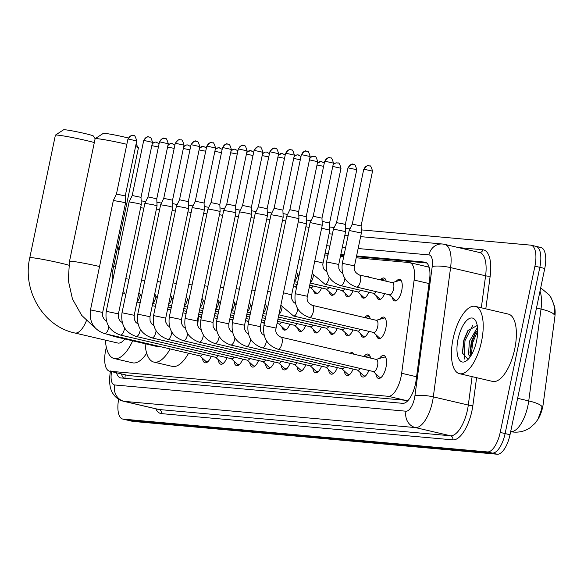 <?xml version="1.0" encoding="UTF-8"?>
<svg xmlns="http://www.w3.org/2000/svg" width="584" height="584" viewBox="0 0 584 584"><rect width="100%" height="100%" fill="white"/><g stroke="black" fill="none" stroke-linecap="round" stroke-linejoin="round"><path stroke-width="0.88" d="M396.098 281.481A11.059 4.533 103.2 0 1 399.697 279.407A11.059 4.533 103.2 0 1 401.726 290.591A11.059 4.533 103.2 0 1 394.66 300.95A11.059 4.533 103.2 0 1 392.353 297.504M380.469 279.882A11.059 4.533 103.2 0 1 383.929 277.991A11.059 4.533 103.2 0 1 386.192 281.225M366.847 276.699A11.059 4.533 103.2 0 1 368.161 276.568A11.059 4.533 103.2 0 1 369.285 277.269M380.199 319.156A11.059 4.533 103.2 0 1 383.79 317.083A11.059 4.533 103.2 0 1 385.827 328.266A11.059 4.533 103.2 0 1 378.76 338.625A11.059 4.533 103.2 0 1 376.454 335.179M364.569 317.565A11.059 4.533 103.2 0 1 368.029 315.667A11.059 4.533 103.2 0 1 370.285 318.901M350.947 314.382A11.059 4.533 103.2 0 1 352.262 314.243A11.059 4.533 103.2 0 1 353.386 314.951M379.469 358.423A11.768 4.825 103.2 0 1 383.812 355.495A11.768 4.825 103.2 0 1 385.98 367.387A11.768 4.825 103.2 0 1 378.461 378.41A11.768 4.825 103.2 0 1 375.862 373.862M364.014 356.561A11.768 4.825 103.2 0 1 368.051 354.072A11.768 4.825 103.2 0 1 370.57 358.094M350.013 353.291A11.768 4.825 103.2 0 1 352.283 352.656A11.768 4.825 103.2 0 1 354.043 354.233M106.361 347.349A20.739 8.505 -76.8 0 0 105.675 350.196A20.739 8.505 -76.8 0 0 109.493 371.161A20.739 8.505 -76.8 0 0 109.982 371.241L388.28 396.31A20.739 8.505 -76.8 0 0 401.661 373.271L414.129 280.064A20.739 8.505 -76.8 0 0 409.705 262.632A20.739 8.505 -76.8 0 0 409.216 262.552L356.203 257.778M537.681 419.743A18.666 7.65 -76.8 0 0 543.244 403.756L554.8 317.353A18.666 7.65 -76.8 0 0 553.829 304.629M429.072 267.049A20.739 18.885 95.1 0 0 429.014 267.268L427.678 266.866M109.493 371.161L128.444 375.556L408.026 400.514M343.728 256.653L340.435 256.354M327.96 255.23L324.675 254.938M321.55 287.956A11.059 4.533 103.2 0 1 315.834 293.854A11.059 4.533 103.2 0 1 313.528 290.401M337.318 289.372A11.059 4.533 103.2 0 1 331.595 295.27A11.059 4.533 103.2 0 1 329.296 291.825M353.079 290.796A11.059 4.533 103.2 0 1 347.363 296.694A11.059 4.533 103.2 0 1 345.056 293.241M368.847 292.212A11.059 4.533 103.2 0 1 363.131 298.11A11.059 4.533 103.2 0 1 360.824 294.664M384.608 293.635A11.059 4.533 103.2 0 1 378.892 299.534A11.059 4.533 103.2 0 1 376.585 296.081M289.883 324.208A11.059 4.533 103.2 0 1 284.167 330.106A11.059 4.533 103.2 0 1 281.86 326.66M305.651 325.631A11.059 4.533 103.2 0 1 299.935 331.529A11.059 4.533 103.2 0 1 297.628 328.077M321.412 327.047A11.059 4.533 103.2 0 1 315.696 332.946A11.059 4.533 103.2 0 1 313.389 329.5M337.18 328.471A11.059 4.533 103.2 0 1 331.464 334.369A11.059 4.533 103.2 0 1 329.157 330.916M352.94 329.887A11.059 4.533 103.2 0 1 347.224 335.785A11.059 4.533 103.2 0 1 344.918 332.34M368.708 331.31A11.059 4.533 103.2 0 1 362.993 337.209A11.059 4.533 103.2 0 1 360.686 333.756M211.226 356.276A11.768 4.825 103.2 0 1 205.042 362.788A11.768 4.825 103.2 0 1 202.444 358.24M226.986 357.693A11.768 4.825 103.2 0 1 220.81 364.212A11.768 4.825 103.2 0 1 218.212 359.664M242.754 359.116A11.768 4.825 103.2 0 1 236.571 365.628A11.768 4.825 103.2 0 1 233.98 361.08M258.515 360.54A11.768 4.825 103.2 0 1 252.339 367.051A11.768 4.825 103.2 0 1 249.74 362.503M274.283 361.956A11.768 4.825 103.2 0 1 268.107 368.475A11.768 4.825 103.2 0 1 265.508 363.92M290.051 363.379A11.768 4.825 103.2 0 1 283.868 369.891A11.768 4.825 103.2 0 1 281.269 365.343M305.812 364.796A11.768 4.825 103.2 0 1 299.636 371.314A11.768 4.825 103.2 0 1 297.037 366.759M321.58 366.219A11.768 4.825 103.2 0 1 315.397 372.731A11.768 4.825 103.2 0 1 312.805 368.183M337.34 367.635A11.768 4.825 103.2 0 1 331.164 374.154A11.768 4.825 103.2 0 1 328.566 369.599M353.108 369.059A11.768 4.825 103.2 0 1 346.933 375.57A11.768 4.825 103.2 0 1 344.334 371.022M368.876 370.475A11.768 4.825 103.2 0 1 362.693 376.994A11.768 4.825 103.2 0 1 360.094 372.439M510.671 431.613L510.905 431.634A24.199 22.031 -84.9 0 0 513.672 432.08C519.665 432.532 525.118 431.101 530.016 427.802L534.995 423.378L537.922 419.349L541.536 409.501L541.974 406.734A24.199 5.081 -172.4 0 0 528.739 400.916L541.025 309.067A27.652 11.337 -76.8 0 0 540.003 291.219M361.248 229.877L530.622 245.134A20.739 8.505 103.2 0 1 531.111 245.214A20.739 8.505 103.2 0 1 534.922 266.18L500.196 432.43L505.109 433.576A20.739 8.505 103.2 0 1 492.334 453.082L128.086 420.276A20.739 8.505 103.2 0 1 127.604 420.195A20.739 8.505 103.2 0 0 128.086 420.276L492.334 453.082A20.739 8.505 103.2 0 0 505.109 433.576L539.835 267.326L505.109 433.576L510.022 434.73A20.739 8.505 103.2 0 1 497.247 454.235L132.999 421.422A20.739 8.505 103.2 0 1 132.51 421.341L122.691 419.049A20.739 8.505 103.2 0 1 118.64 399.274M535.535 246.287A20.739 8.505 103.2 0 1 536.024 246.36A20.739 8.505 103.2 0 1 539.835 267.326A20.739 8.505 103.2 0 0 536.024 246.36L540.93 247.506A20.739 8.505 103.2 0 1 544.748 268.472L510.022 434.73M536.492 308.009L541.025 309.067A24.199 5.081 -172.4 0 1 554.252 314.864L554.42 307.914L553.705 304.125L551.179 297.898L549.223 294.935L540.704 287.854M116.53 372.804A20.739 8.505 -76.8 0 0 120.516 377.884A20.739 8.505 -76.8 0 0 121.005 377.957L402.719 403.34A20.739 8.505 -76.8 0 0 416.1 380.301L429.569 279.612A20.739 8.505 -76.8 0 0 425.145 262.172A20.739 8.505 -76.8 0 0 424.663 262.099L356.583 255.967M123.844 378.213A20.739 8.505 103.2 0 1 121.443 373.95M500.196 432.43A20.739 8.505 103.2 0 1 487.421 451.936L123.173 419.122A20.739 8.505 103.2 0 1 122.691 419.049M329.719 227.037L334.216 227.446M345.48 228.461L349.977 228.862M344.1 254.843L340.815 254.544M328.339 253.419L325.054 253.127M324.908 253.814L328.193 254.113M340.669 255.237L343.961 255.536M356.437 256.661L426.729 262.99M481.552 341.297A34.566 14.169 103.2 0 1 459.462 373.68A34.566 14.169 103.2 0 1 453.096 338.735A34.566 14.169 103.2 0 1 475.194 306.359A34.566 14.169 103.2 0 1 481.552 341.297M475.194 306.359L508.35 314.104A34.566 14.169 103.2 0 1 514.716 349.049A34.566 14.169 103.2 0 1 492.619 381.425L459.462 373.68M477.223 325.456L467.813 330.712L463.776 340.26L462.375 352.977L468.091 359.401M458.046 339.18A22.535 9.242 103.2 0 1 466.674 320.521A22.535 9.242 103.2 0 1 475.953 321.353A22.535 9.242 103.2 0 1 476.602 340.852A22.535 9.242 103.2 0 1 466.791 360.569A22.535 9.242 103.2 0 1 458.046 339.18M477.675 330.091L474.931 333.625L471.317 341.874L469.967 352.678L470.828 355.89M477.566 328.113L476.646 328.785L469.368 341.421L468.521 354.634L470.259 356.744M475.726 332.435L471.799 342.268L470.171 354.021M468.28 329.989L464.003 340.443L462.426 353.466M477.683 330.997L472.777 342.494L471.186 355.306M472.66 325.485L464.974 340.676L464.265 357.999L464.835 359.167M94.316 142.562A22.126 1.161 -168.2 0 0 57.4 135.094A22.126 1.161 -168.2 0 0 55.436 135.101L63.598 129.779A15.213 0.796 11.8 0 1 64.948 129.765A15.213 0.796 11.8 0 1 81.359 132.729A15.213 0.796 11.8 0 1 93.338 135.992L95.126 138.715M86.395 320.711A22.126 9.067 -76.8 0 1 75.292 333.062A22.126 9.067 -76.8 0 1 74.774 332.982L117.756 343.027A22.126 9.067 -76.8 0 0 124.874 338.983M132.685 340.808A38.026 15.586 103.2 0 1 114.143 358.51A38.026 15.586 103.2 0 1 105.412 340.136M146.686 353.225A38.026 15.586 103.2 0 1 132.561 362.817L114.143 358.51M55.436 135.101A22.126 1.161 -168.2 0 0 55.392 135.16L29.777 257.756A22.126 1.161 11.8 0 1 31.784 257.683A22.126 1.161 11.8 0 1 68.817 265.187M126.845 144.306A22.126 1.161 -168.2 0 0 97.127 138.671A22.126 1.161 -168.2 0 0 95.163 138.685L103.324 133.356A15.213 0.796 11.8 0 1 104.675 133.349A15.213 0.796 11.8 0 1 128.305 138.014M111.595 269.72A22.126 1.161 11.8 0 1 112.822 270.377L138.43 147.788A22.126 1.161 -168.2 0 0 138.408 147.715A22.126 1.161 -168.2 0 0 135.554 146.584M116.691 336.45A22.126 9.067 -76.8 0 1 115.019 336.639A22.126 9.067 -76.8 0 1 114.5 336.559L157.483 346.604A22.126 9.067 -76.8 0 0 159.673 346.494M170.134 348.94A38.026 15.586 103.2 0 1 153.862 362.087A38.026 15.586 103.2 0 1 145.139 343.721M188.559 353.247A38.026 15.586 103.2 0 1 172.287 366.394L153.862 362.087M198.37 316.411A38.026 15.586 103.2 0 1 197.523 325.587M95.163 138.685A22.126 1.161 -168.2 0 0 95.119 138.737L69.503 261.333A22.126 1.161 11.8 0 1 71.511 261.26A22.126 1.161 11.8 0 1 99.55 266.508M199.881 355.89L205.721 361.24A10.373 4.249 -76.8 0 0 206.59 361.715A10.373 4.249 -76.8 0 0 208.116 361.452M106.522 321.2L104.346 319.572L102.777 316.572L102.667 312.455L90.484 309.907C89.023 321.879 93.739 329.785 104.616 333.625L200.166 355.955A6.22 2.548 -76.8 0 0 202.56 354.254M90.484 309.907L113.34 200.494L121.998 201.998L125.523 203.035L102.667 312.455M133.254 135.605A4.497 4.095 95.1 0 0 132.743 135.517A4.497 4.095 95.1 0 0 128.349 139.065L127.94 139.08L116.45 194.085L125.246 195.925L125.523 203.035M215.649 357.313L221.482 362.664A10.373 4.249 -76.8 0 0 222.358 363.138A10.373 4.249 -76.8 0 0 223.884 362.876M122.29 322.623L120.114 320.988L118.545 317.988L118.428 313.871L106.252 311.33C104.791 323.302 109.5 331.208 120.384 335.048L215.927 357.379A6.22 2.548 -76.8 0 0 218.328 355.671M106.252 311.33L129.108 201.911L137.758 203.414L141.292 204.458L118.428 313.871M149.022 137.021A4.497 4.095 95.1 0 0 148.504 136.941A4.497 4.095 95.1 0 0 144.109 140.481L143.701 140.496L132.21 195.509L141.007 197.341L141.292 204.451M231.41 358.729L237.25 364.08A10.373 4.249 -76.8 0 0 238.119 364.555A10.373 4.249 -76.8 0 0 239.652 364.292M138.05 324.04L135.875 322.412L134.313 319.411L134.196 315.294L122.012 312.747C120.559 324.719 125.268 332.624 136.145 336.464L231.695 358.795A6.22 2.548 -76.8 0 0 234.096 357.094M122.012 312.747L144.876 203.327L153.526 204.838L157.052 205.875L134.196 315.294M164.783 138.445A4.497 4.095 95.1 0 0 164.272 138.357A4.497 4.095 95.1 0 0 159.877 141.905L159.468 141.919L147.978 196.925L156.775 198.764L157.052 205.875M247.178 360.153L253.018 365.504A10.373 4.249 -76.8 0 0 253.887 365.978A10.373 4.249 -76.8 0 0 255.412 365.715M153.818 325.463L151.643 323.835L150.073 320.828L149.964 316.711L137.78 314.17C136.32 326.142 141.036 334.048 151.913 337.888L247.463 360.219A6.22 2.548 -76.8 0 0 249.857 358.51M137.78 314.17L160.637 204.75L169.287 206.254L172.82 207.298L149.964 316.711M175.638 143.321L175.237 143.335L163.739 198.348L172.543 200.188L184.033 145.175C182.807 140.941 181.843 139.226 181.149 140.021L180.033 139.78A4.497 4.095 95.1 0 0 175.638 143.321L184.033 145.175M262.946 361.569L268.779 366.92A10.373 4.249 -76.8 0 0 269.647 367.394A10.373 4.249 -76.8 0 0 271.18 367.132M169.579 326.879L167.404 325.252L165.841 322.251L165.725 318.134L153.548 315.586C152.088 327.558 156.797 335.464 167.674 339.304L263.223 361.635A6.22 2.548 -76.8 0 0 265.625 359.934M153.548 315.586L176.405 206.167L185.055 207.678L188.588 208.714L165.725 318.134M196.319 141.284A4.497 4.095 95.1 0 0 195.801 141.197A4.497 4.095 95.1 0 0 191.406 144.744L190.997 144.759L179.507 199.764L188.303 201.604L188.588 208.714M278.707 362.993L284.547 368.343A10.373 4.249 -76.8 0 0 285.415 368.818A10.373 4.249 -76.8 0 0 286.941 368.555M185.347 328.303L183.172 326.675L181.602 323.667L181.493 319.55L169.309 317.01C167.849 328.982 172.565 336.888 183.442 340.727L278.991 363.058A6.22 2.548 -76.8 0 0 281.386 361.35M169.309 317.01L192.165 207.59L200.823 209.094L204.349 210.138L181.493 319.55M212.08 142.7A4.497 4.095 95.1 0 0 211.569 142.62A4.497 4.095 95.1 0 0 207.174 146.161L206.765 146.175L195.275 201.188L204.072 203.02L204.349 210.138M294.475 364.409L300.307 369.76A10.373 4.249 -76.8 0 0 301.183 370.241A10.373 4.249 -76.8 0 0 302.709 369.979M201.115 329.719L198.94 328.091L197.37 325.091L197.253 320.974L185.077 318.426C183.617 330.405 188.325 338.311 199.21 342.144L294.752 364.474A6.22 2.548 -76.8 0 0 297.154 362.773M185.077 318.426L207.933 209.006L216.584 210.517L220.117 211.561L197.253 320.974M227.848 144.124A4.497 4.095 95.1 0 0 227.329 144.044A4.497 4.095 95.1 0 0 222.935 147.584L222.526 147.599L211.036 202.604L219.832 204.444L220.117 211.554M310.235 365.832L316.075 371.183A10.373 4.249 -76.8 0 0 316.944 371.658A10.373 4.249 -76.8 0 0 318.477 371.395M216.876 331.143L214.7 329.515L213.138 326.507L213.021 322.397L200.838 319.849C199.385 331.822 204.093 339.727 214.97 343.567L310.52 365.898A6.22 2.548 -76.8 0 0 312.922 364.19M200.838 319.849L223.701 210.43L232.352 211.934L235.878 212.977L213.021 322.397M243.608 145.54A4.497 4.095 95.1 0 0 243.097 145.46A4.497 4.095 95.1 0 0 238.703 149L238.294 149.015L226.804 204.028L235.6 205.867L235.878 212.977M326.003 367.248L331.843 372.599A10.373 4.249 -76.8 0 0 332.712 373.081A10.373 4.249 -76.8 0 0 334.238 372.818M232.644 332.559L230.468 330.931L228.899 327.931L228.789 323.813L216.606 321.266C215.146 333.245 219.861 341.151 230.738 344.991L326.288 367.314A6.22 2.548 -76.8 0 0 328.683 365.613M216.606 321.266L239.462 211.853L248.112 213.357L251.646 214.401L228.789 323.813M259.376 146.964A4.497 4.095 95.1 0 0 258.865 146.883A4.497 4.095 95.1 0 0 254.471 150.424L254.062 150.438L242.564 205.451L251.368 207.283L251.646 214.394M341.771 368.672L347.604 374.023A10.373 4.249 -76.8 0 0 348.473 374.497A10.373 4.249 -76.8 0 0 350.006 374.234M248.404 333.982L246.229 332.354L244.667 329.347L244.55 325.237L232.374 322.689C230.914 334.661 235.622 342.567 246.506 346.407L342.049 368.738A6.22 2.548 -76.8 0 0 344.451 367.037M232.374 322.689L255.23 213.269L263.88 214.781L267.414 215.817L244.55 325.237M275.144 148.387A4.497 4.095 95.1 0 0 274.626 148.299A4.497 4.095 95.1 0 0 270.231 151.847L269.823 151.855L258.332 206.867L267.129 208.707L267.414 215.817M357.532 370.088L363.372 375.446A10.373 4.249 -76.8 0 0 364.241 375.921A10.373 4.249 -76.8 0 0 365.774 375.658M264.172 335.398L261.997 333.771L260.428 330.77L260.318 326.653L248.134 324.113C246.674 336.085 251.39 343.991 262.267 347.83L357.817 370.154A6.22 2.548 -76.8 0 0 360.211 368.453M248.134 324.113L270.991 214.693L279.648 216.197L283.174 217.241L260.318 326.653M290.905 149.803A4.497 4.095 95.1 0 0 290.394 149.723A4.497 4.095 95.1 0 0 285.999 153.263L285.591 153.278L274.1 208.284L282.897 210.123L283.174 217.233M370.212 356.634A10.373 4.249 -76.8 0 0 368.964 355.722A10.373 4.249 -76.8 0 0 367.971 355.766L364.686 356.714M373.3 371.512L379.133 376.863A10.373 4.249 -76.8 0 0 380.009 377.337A10.373 4.249 -76.8 0 0 381.534 377.074M373.577 371.577A6.22 2.548 -76.8 0 0 377.556 365.752A6.22 2.548 -76.8 0 0 376.41 359.459L280.868 337.129A6.22 2.548 -76.8 0 1 282.014 343.421A6.22 2.548 -76.8 0 1 278.342 349.276A6.22 2.548 -76.8 0 1 278.035 349.247L373.577 371.577M276.086 328.077L263.902 325.529L286.759 216.109L287.321 216.095L298.942 218.657L276.086 328.077C275.006 331.938 276.597 334.953 280.868 337.129M306.673 151.227A4.497 4.095 95.1 0 0 306.155 151.139A4.497 4.095 95.1 0 0 301.76 154.687L301.359 154.694L289.861 209.707L298.658 211.547L298.942 218.657M385.98 358.058A10.373 4.249 -76.8 0 0 384.725 357.145A10.373 4.249 -76.8 0 0 383.732 357.182L376.132 359.394M198.217 316.375L200.305 316.856A6.22 2.548 -76.8 0 0 201.538 316.491M140.635 207.59L143.846 208.247M141.145 200.786L145.672 201.677M213.985 317.791L216.065 318.28A6.22 2.548 -76.8 0 0 217.306 317.915M156.403 209.014L159.614 209.663M156.913 202.203L161.44 203.101M229.746 319.214L231.833 319.696A6.22 2.548 -76.8 0 0 233.074 319.339M172.163 210.43L175.375 211.087M172.674 203.626L177.207 204.517M245.514 320.631L247.594 321.12A6.22 2.548 -76.8 0 0 248.835 320.755M187.931 211.853L191.143 212.51M188.442 205.042L192.968 205.94M261.282 322.054L263.362 322.543A6.22 2.548 -76.8 0 0 264.603 322.178M203.692 213.277L206.904 213.927M204.203 206.466L208.736 207.357M278.845 323.894L284.685 329.245A10.373 4.249 -76.8 0 0 285.554 329.719A10.373 4.249 -76.8 0 0 285.904 329.77M277.042 323.47L279.13 323.959A6.22 2.548 -76.8 0 0 281.524 322.258M219.46 214.693L222.672 215.35M219.971 207.882L224.497 208.78M294.606 325.317L300.446 330.668A10.373 4.249 -76.8 0 0 301.315 331.143A10.373 4.249 -76.8 0 0 301.673 331.186M277.495 321.317L294.891 325.383A6.22 2.548 -76.8 0 0 297.293 323.675M235.228 216.117L238.44 216.766M235.739 209.306L240.265 210.196M310.374 326.733L316.214 332.084A10.373 4.249 -76.8 0 0 317.083 332.559A10.373 4.249 -76.8 0 0 317.44 332.61M277.947 319.156L310.659 326.799A6.22 2.548 -76.8 0 0 313.053 325.098M250.989 217.533L254.201 218.19M251.5 210.722L256.033 211.62M326.142 328.157L331.975 333.508A10.373 4.249 -76.8 0 0 332.851 333.982A10.373 4.249 -76.8 0 0 333.201 334.026M278.4 316.995L326.419 328.223A6.22 2.548 -76.8 0 0 328.821 326.514M266.757 218.956L269.969 219.606M267.268 212.145L271.794 213.036M341.903 329.573L347.743 334.924A10.373 4.249 -76.8 0 0 348.611 335.398A10.373 4.249 -76.8 0 0 348.969 335.45M278.845 314.834L342.188 329.639A6.22 2.548 -76.8 0 0 344.589 327.938M282.517 220.372L285.729 221.029M283.028 213.569L287.562 214.459M357.671 330.997L363.511 336.347A10.373 4.249 -76.8 0 0 364.379 336.822A10.373 4.249 -76.8 0 0 364.73 336.866M280.846 305.279L293.599 316.024L357.956 331.062A6.22 2.548 -76.8 0 0 360.35 329.354M298.285 221.796L306.49 223.818L291.65 294.847L291.759 298.964L293.329 301.964L295.504 303.592M298.796 214.985L306.206 216.708L306.49 223.818M369.438 316.74A10.373 4.249 -76.8 0 0 369.095 316.623A10.373 4.249 -76.8 0 0 368.11 316.667L364.817 317.623M373.439 332.413L379.271 337.764A10.373 4.249 -76.8 0 0 380.14 338.245A10.373 4.249 -76.8 0 0 380.498 338.289M373.716 332.478A6.22 2.548 -76.8 0 0 377.695 326.653A6.22 2.548 -76.8 0 0 376.549 320.361L312.199 305.322A6.22 2.548 -76.8 0 1 313.338 311.615A6.22 2.548 -76.8 0 1 309.673 317.47A6.22 2.548 -76.8 0 1 309.367 317.44L373.716 332.478M307.41 296.271L295.234 293.723L310.067 222.694L310.637 222.672L322.251 225.242L307.41 296.271C306.337 300.132 307.929 303.147 312.199 305.322M329.982 157.804A4.497 4.095 95.1 0 0 329.471 157.724A4.497 4.095 95.1 0 0 325.076 161.264L324.668 161.279L313.177 216.284L321.974 218.124L322.251 225.234M385.199 318.163A10.373 4.249 -76.8 0 0 384.863 318.046A10.373 4.249 -76.8 0 0 383.87 318.083L376.264 320.295M293.511 285.926L295.029 286.284A6.22 2.548 -76.8 0 0 297.022 285.16M310.513 287.635L316.346 292.993A10.373 4.249 -76.8 0 0 317.221 293.467A10.373 4.249 -76.8 0 0 317.572 293.511M309.279 287.35L310.798 287.7A6.22 2.548 -76.8 0 0 313.192 285.999M326.273 289.058L332.113 294.409A10.373 4.249 -76.8 0 0 332.982 294.883A10.373 4.249 -76.8 0 0 333.34 294.927M309.724 285.189L326.558 289.124A6.22 2.548 -76.8 0 0 328.96 287.423M342.041 290.474L347.882 295.832A10.373 4.249 -76.8 0 0 348.75 296.307A10.373 4.249 -76.8 0 0 349.108 296.351M310.177 283.028L342.326 290.547A6.22 2.548 -76.8 0 0 344.721 288.839M305.877 226.753L309.089 227.402M306.337 219.934L310.965 220.847M357.809 291.898L363.642 297.249A10.373 4.249 -76.8 0 0 364.511 297.723A10.373 4.249 -76.8 0 0 364.869 297.774M312.177 273.473L324.93 284.211L358.087 291.964A6.22 2.548 -76.8 0 0 360.489 290.263M321.638 228.169L329.843 230.191L322.806 264.34L323.091 267.158L324.098 269.421L326.836 271.786M322.098 221.358L329.558 223.081L329.843 230.191M373.57 293.321L379.41 298.672A10.373 4.249 -76.8 0 0 380.279 299.147A10.373 4.249 -76.8 0 0 380.637 299.19M326.565 261.917L333.428 229.067L345.604 231.614L338.742 264.464L326.565 261.917C325.106 273.889 329.814 281.795 340.698 285.634L373.855 293.387A6.22 2.548 -76.8 0 0 376.257 291.679M345.604 231.614L345.327 224.504L342.779 223.752L336.53 222.665L333.428 229.067M385.338 279.064A10.373 4.249 -76.8 0 0 385.002 278.948A10.373 4.249 -76.8 0 0 384.009 278.991L380.724 279.948M389.338 294.738L395.178 300.088A10.373 4.249 -76.8 0 0 396.047 300.563A10.373 4.249 -76.8 0 0 396.397 300.614M389.623 294.803A6.22 2.548 -76.8 0 0 393.594 288.978A6.22 2.548 -76.8 0 0 392.455 282.685L359.291 274.94A6.22 2.548 -76.8 0 1 360.438 281.225A6.22 2.548 -76.8 0 1 356.766 287.08A6.22 2.548 -76.8 0 1 356.459 287.058L389.623 294.803M354.51 265.881L342.326 263.34L349.188 230.49L361.372 233.031L354.51 265.881C353.429 269.742 355.028 272.764 359.291 274.94M369.059 165.805A4.497 4.095 95.1 0 0 368.548 165.725A4.497 4.095 95.1 0 0 364.153 169.265L363.744 169.28L352.291 224.088L361.094 225.92L361.372 233.031M401.106 280.488A10.373 4.249 -76.8 0 0 400.763 280.371A10.373 4.249 -76.8 0 0 399.777 280.408L392.171 282.619M125.29 374.855A20.739 18.885 95.1 0 0 124.991 378.315M128.444 375.556L109.982 371.241M429.043 283.554L414.129 280.064M416.575 376.76L401.661 373.271M406.741 400.624L388.28 396.31M510.679 431.576L510.905 431.634A27.652 11.337 -76.8 0 0 527.936 405.624A27.652 11.337 -76.8 0 0 528.739 400.916L517.628 398.317M497.247 454.235L487.421 451.936M132.999 421.422L123.173 419.122M544.748 268.472L534.922 266.18M111.595 371.65A13.826 5.665 -76.8 0 0 114.61 384.958L406.011 411.209A13.826 5.665 -76.8 0 0 414.523 398.2A13.826 5.665 -76.8 0 0 414.925 395.85L432.218 266.581A13.826 5.665 -76.8 0 0 428.948 254.909L358.138 248.528M432.218 266.581A13.826 2.898 -172.4 0 1 450.592 267.611L485.596 275.794A27.652 11.337 -76.8 0 0 479.698 252.543L444.701 244.368A27.652 11.337 103.2 0 1 450.592 267.611L433.306 396.879A27.652 11.337 103.2 0 1 432.496 401.588A27.652 11.337 103.2 0 1 415.465 427.59L124.063 401.347A27.652 11.337 103.2 0 1 123.421 401.237L158.425 409.421A27.652 11.337 -76.8 0 0 159.067 409.523L450.468 435.774A27.652 11.337 -76.8 0 0 467.499 409.764A27.652 11.337 -76.8 0 0 468.302 405.055L472.106 376.636M476.595 377.68L472.901 405.311A31.113 12.753 103.2 0 1 452.834 439.869L161.432 413.618A3.46 3.146 95.1 0 0 159.067 409.523L124.063 401.347A13.826 12.592 -84.9 0 1 114.61 384.958M472.901 405.311A3.46 0.723 7.6 0 1 468.302 405.055L433.306 396.879A13.826 2.898 -172.4 0 0 414.925 395.85M161.432 413.618A31.113 12.753 103.2 0 1 155.804 408.807M458.484 247.587L482.829 249.784A31.113 12.753 103.2 0 1 490.188 276.049L485.808 308.834M406.011 411.209A13.826 12.592 -84.9 0 0 415.465 427.59L450.468 435.774A3.46 3.146 95.1 0 1 452.834 439.869M481.318 307.79L485.596 275.794A3.46 0.723 7.6 0 0 490.188 276.049M345.655 247.404L342.37 247.112M329.894 245.988L326.602 245.689M479.559 252.514A3.46 3.146 95.1 0 0 482.829 249.784M428.948 254.909A13.826 12.592 -84.9 0 1 442.468 244.01L360.62 236.637M425.619 262.318L424.663 262.099M104.616 333.625A6.22 2.548 -76.8 0 0 104.923 333.654A6.22 2.548 -76.8 0 0 108.595 327.799A6.22 2.548 -76.8 0 0 108.799 326.529M128.349 139.065L136.736 140.912L125.246 195.925M120.384 335.048A6.22 2.548 -76.8 0 0 120.691 335.07A6.22 2.548 -76.8 0 0 124.355 329.215A6.22 2.548 -76.8 0 0 124.567 327.952M144.109 140.481L152.504 142.335L141.007 197.348M136.145 336.464A6.22 2.548 -76.8 0 0 136.459 336.493A6.22 2.548 -76.8 0 0 140.123 330.639A6.22 2.548 -76.8 0 0 140.335 329.369M159.877 141.905L168.265 143.752L156.775 198.764M180.551 139.861A4.497 4.095 95.1 0 0 180.033 139.78C179.536 138.802 177.938 139.985 175.237 143.335M151.913 337.888A6.22 2.548 -76.8 0 0 152.22 337.91A6.22 2.548 -76.8 0 0 155.892 332.055A6.22 2.548 -76.8 0 0 156.096 330.792M167.674 339.304A6.22 2.548 -76.8 0 0 167.988 339.333A6.22 2.548 -76.8 0 0 171.652 333.479A6.22 2.548 -76.8 0 0 171.864 332.208M191.406 144.744L199.794 146.591L188.303 201.604M183.442 340.727A6.22 2.548 -76.8 0 0 183.748 340.749A6.22 2.548 -76.8 0 0 187.42 334.902A6.22 2.548 -76.8 0 0 187.625 333.632M207.174 146.161L215.562 148.015L204.072 203.028M199.21 342.144A6.22 2.548 -76.8 0 0 199.516 342.173A6.22 2.548 -76.8 0 0 203.181 336.318A6.22 2.548 -76.8 0 0 203.393 335.048M222.935 147.584L231.33 149.438L219.832 204.444M214.97 343.567A6.22 2.548 -76.8 0 0 215.284 343.596A6.22 2.548 -76.8 0 0 218.949 337.742A6.22 2.548 -76.8 0 0 219.161 336.472M238.703 149L247.09 150.855L235.6 205.867M230.738 344.991A6.22 2.548 -76.8 0 0 231.045 345.013A6.22 2.548 -76.8 0 0 234.717 339.158A6.22 2.548 -76.8 0 0 234.921 337.895M254.471 150.424L262.858 152.278L251.368 207.283M246.506 346.407A6.22 2.548 -76.8 0 0 246.813 346.436A6.22 2.548 -76.8 0 0 250.478 340.582A6.22 2.548 -76.8 0 0 250.689 339.311M270.231 151.847L278.619 153.694L267.129 208.707M262.267 347.83A6.22 2.548 -76.8 0 0 262.574 347.852A6.22 2.548 -76.8 0 0 266.246 341.998A6.22 2.548 -76.8 0 0 266.45 340.735M285.999 153.263L294.387 155.118L282.897 210.123M301.76 154.687L310.155 156.534L298.658 211.547M156.57 142.182A4.497 4.095 95.1 0 0 156.052 142.102A4.497 4.095 95.1 0 0 152.052 144.503M137.072 301.541A6.22 2.548 -76.8 0 0 139.926 295.993A6.22 2.548 -76.8 0 0 140.131 294.723M125.794 278.619L129.006 279.276M151.811 145.657L158.417 146.964M172.331 143.606A4.497 4.095 95.1 0 0 171.82 143.518A4.497 4.095 95.1 0 0 167.812 145.92M152.833 302.957A6.22 2.548 -76.8 0 0 155.687 297.409A6.22 2.548 -76.8 0 0 155.899 296.146M141.562 280.043L144.774 280.692M167.572 147.08L174.178 148.387M188.099 145.022A4.497 4.095 95.1 0 0 187.581 144.941A4.497 4.095 95.1 0 0 183.58 147.343M168.601 304.381A6.22 2.548 -76.8 0 0 171.455 298.833A6.22 2.548 -76.8 0 0 171.66 297.563M157.322 281.459L160.534 282.116M183.339 148.497L189.946 149.803M203.86 146.445A4.497 4.095 95.1 0 0 203.349 146.358A4.497 4.095 95.1 0 0 199.341 148.759M184.362 305.797A6.22 2.548 -76.8 0 0 187.223 300.249A6.22 2.548 -76.8 0 0 187.428 298.986M173.09 282.882L176.302 283.539M199.1 149.92L205.707 151.227M219.628 147.862A4.497 4.095 95.1 0 0 219.109 147.781A4.497 4.095 95.1 0 0 215.109 150.183M200.129 307.221A6.22 2.548 -76.8 0 0 202.984 301.673A6.22 2.548 -76.8 0 0 203.196 300.402M188.858 284.298L192.07 284.956M214.868 151.336L221.475 152.643M235.396 149.285A4.497 4.095 95.1 0 0 234.877 149.197A4.497 4.095 95.1 0 0 230.877 151.599M215.898 308.637A6.22 2.548 -76.8 0 0 218.752 303.089A6.22 2.548 -76.8 0 0 218.956 301.826M204.619 285.722L207.831 286.379M230.636 152.76L237.243 154.066M251.156 150.701A4.497 4.095 95.1 0 0 250.645 150.621A4.497 4.095 95.1 0 0 246.638 153.023M231.658 310.06A6.22 2.548 -76.8 0 0 234.512 304.512A6.22 2.548 -76.8 0 0 234.724 303.242M220.387 287.146L223.599 287.795M246.397 154.176L253.003 155.483M266.924 152.125A4.497 4.095 95.1 0 0 266.406 152.037A4.497 4.095 95.1 0 0 262.406 154.439M247.426 311.484A6.22 2.548 -76.8 0 0 250.281 305.936A6.22 2.548 -76.8 0 0 250.492 304.666M236.155 288.562L239.367 289.219M262.165 155.6L268.771 156.906M282.685 153.541A4.497 4.095 95.1 0 0 282.174 153.461A4.497 4.095 95.1 0 0 278.166 155.862M263.194 312.9A6.22 2.548 -76.8 0 0 266.048 307.352A6.22 2.548 -76.8 0 0 266.253 306.082M251.916 289.985L255.128 290.635M277.926 157.016L284.532 158.322M298.453 154.964A4.497 4.095 95.1 0 0 297.942 154.884A4.497 4.095 95.1 0 0 293.934 157.286M278.955 314.323A6.22 2.548 -76.8 0 0 281.809 308.775A6.22 2.548 -76.8 0 0 282.021 307.505M267.684 291.401L270.896 292.058M293.694 158.439L300.3 159.746M314.221 156.381A4.497 4.095 95.1 0 0 313.703 156.3A4.497 4.095 95.1 0 0 309.702 158.702M293.599 316.024A6.22 2.548 -76.8 0 0 293.905 316.046A6.22 2.548 -76.8 0 0 297.577 310.192A6.22 2.548 -76.8 0 0 297.782 308.929M283.444 292.825L291.65 294.847M309.462 159.855L317.696 161.695L306.206 216.708M325.076 161.264L333.464 163.118L321.974 218.124M294.518 281.094A6.22 2.548 -76.8 0 0 297.38 275.546A6.22 2.548 -76.8 0 0 297.584 274.276M321.762 161.542A4.497 4.095 95.1 0 0 321.251 161.461A4.497 4.095 95.1 0 0 317.243 163.863M310.286 282.517A6.22 2.548 -76.8 0 0 313.141 276.969A6.22 2.548 -76.8 0 0 313.353 275.699M299.015 259.595L302.227 260.252M317.002 165.017L323.609 166.323M337.53 162.965A4.497 4.095 95.1 0 0 337.019 162.878A4.497 4.095 95.1 0 0 333.011 165.279M324.93 284.211A6.22 2.548 -76.8 0 0 325.237 284.24A6.22 2.548 -76.8 0 0 328.909 278.386A6.22 2.548 -76.8 0 0 329.113 277.115M314.776 261.019L322.981 263.041M332.771 166.44L341.012 168.272L329.558 223.081M353.298 164.381A4.497 4.095 95.1 0 0 352.78 164.301C352.283 163.323 350.685 164.505 347.976 167.856L356.773 169.696L345.327 224.504M356.773 169.696C355.546 165.469 354.59 163.746 353.889 164.549L352.78 164.301A4.497 4.095 95.1 0 0 348.385 167.842M340.698 285.634A6.22 2.548 -76.8 0 0 341.005 285.664A6.22 2.548 -76.8 0 0 344.669 279.809A6.22 2.548 -76.8 0 0 344.881 278.539M364.153 169.265L372.541 171.119L361.094 225.92M428.167 266.946L409.705 262.632M513.672 432.08L510.628 431.802M110.485 370.971C108.04 385.425 111.464 391.484 113.23 393.988C115.705 397.726 119.1 400.142 123.421 401.237M531.111 245.214L536.024 246.36M444.701 244.368L442.468 244.01M348.144 235.513L344.852 235.213M332.376 234.089L329.091 233.797M74.774 332.982C43.077 326.339 22.155 290.241 29.777 257.756M114.5 336.559L106.58 334.084M95.294 328.12L81.709 315.389L72.453 298.979L68.284 280.408L69.503 261.333M136.065 144.138L138.408 147.715M124.45 293.445L122.808 292.92M112.814 279.897L112.822 270.377M127.94 139.08C130.641 135.729 132.239 134.539 132.743 135.517L133.853 135.765C134.546 134.97 135.51 136.685 136.736 140.912M206.59 361.715L207.583 361.949M116.45 194.085L113.347 200.487M143.701 140.496C146.409 137.145 148.007 135.963 148.504 136.941L149.613 137.182C150.314 136.386 151.278 138.101 152.504 142.335M222.358 363.138L223.343 363.372M132.21 195.509L129.108 201.911M159.468 141.919C162.169 138.569 163.775 137.379 164.272 138.357L165.382 138.605C166.075 137.809 167.039 139.525 168.265 143.752M238.119 364.555L239.112 364.788M147.978 196.925L144.876 203.327M253.887 365.978L254.879 366.212M172.543 200.181L172.82 207.291M163.739 198.348L160.637 204.75M190.997 144.759C193.706 141.408 195.304 140.218 195.801 141.197L196.91 141.445C197.611 140.649 198.567 142.365 199.794 146.591M269.647 367.394L270.64 367.628M179.507 199.764L176.405 206.167M206.765 146.175C209.466 142.825 211.065 141.642 211.569 142.62L212.678 142.868C213.372 142.065 214.335 143.788 215.562 148.015M285.415 368.818L286.408 369.051M195.275 201.188L192.172 207.59M222.526 147.599C225.234 144.248 226.833 143.058 227.329 144.044L228.439 144.285C229.14 143.489 230.103 145.204 231.33 149.438M301.183 370.241L302.169 370.468M211.036 202.604L207.933 209.006M238.294 149.015C240.995 145.664 242.601 144.482 243.097 145.46L244.207 145.708C244.9 144.905 245.864 146.628 247.09 150.855M316.944 371.658L317.937 371.891M226.804 204.028L223.701 210.43M254.062 150.438C256.763 147.088 258.362 145.898 258.865 146.883L259.975 147.124C260.668 146.328 261.632 148.044 262.858 152.278M332.712 373.081L333.705 373.307M242.572 205.444L239.462 211.853M269.823 151.855C272.531 148.504 274.13 147.321 274.626 148.299L275.736 148.548C276.436 147.752 277.393 149.468 278.619 153.694M348.473 374.497L349.466 374.731M258.332 206.867L255.23 213.269M285.591 153.278C288.292 149.927 289.89 148.737 290.394 149.723L291.504 149.964C292.197 149.168 293.161 150.884 294.387 155.118M364.241 375.921L365.234 376.147M368.964 355.722L369.949 355.955M274.1 208.284L270.998 214.693M301.359 154.694C304.06 151.344 305.658 150.161 306.155 151.139L307.272 151.387C307.965 150.592 308.929 152.307 310.155 156.534M380.009 377.337L380.994 377.571M384.725 357.145L385.717 357.372M263.902 325.529C262.442 337.501 267.151 345.407 278.035 349.247M289.861 209.707L286.759 216.109M152.22 143.664L154.972 142.131L156.016 142.095M200.02 316.791L201.246 317.915M186.099 313.542L182.901 312.79M170.783 309.958L167.586 309.213M155.468 306.381L152.278 305.636M140.153 302.804L136.963 302.059M123.195 291.08L125.684 295.197M159.096 143.693L156.052 142.102M167.988 145.088L170.732 143.554L171.776 143.518M215.781 318.214L217.007 319.339M201.86 314.958L198.669 314.214M186.544 311.382L183.354 310.637M171.236 307.804L168.039 307.053M155.921 304.22L152.723 303.476M138.956 292.496L141.445 296.621M174.864 145.117L171.82 143.518M183.756 146.511L186.5 144.971L187.544 144.934M231.549 319.63L232.775 320.755M217.628 316.382L214.438 315.63M202.312 312.798L199.122 312.053M186.997 309.221L183.807 308.476M171.681 305.644L168.491 304.899M154.724 293.92L157.213 298.037M190.625 146.533L187.581 144.941M199.516 147.927L203.305 146.358M247.317 321.054L248.536 322.178M233.396 317.798L230.198 317.054M218.08 314.221L214.883 313.477M202.765 310.644L199.567 309.9M187.449 307.06L184.259 306.315M170.492 295.336L172.974 299.461M206.393 147.956L203.349 146.358M215.284 149.351L218.029 147.81L219.073 147.774M263.077 322.47L264.304 323.594M249.156 319.222L245.966 318.477M233.841 315.645L230.651 314.893M218.526 312.06L215.335 311.316M203.217 308.483L200.02 307.739M186.252 296.76L188.742 300.877M222.161 149.373L219.109 147.781M231.052 150.767L233.797 149.234L234.841 149.197M264.924 320.638L261.727 319.893M249.609 317.061L246.419 316.316M234.293 313.484L231.103 312.739M218.978 309.907L215.788 309.155M202.02 298.176L204.509 302.3M237.922 150.796L234.877 149.197M246.813 152.19L250.602 150.614M265.377 318.484L262.179 317.733M250.061 314.9L246.864 314.156M234.746 311.323L231.549 310.578M217.781 299.599L220.27 303.716M253.69 152.212L250.645 150.621M262.581 153.607L265.326 152.074L266.37 152.037M265.822 316.324L262.632 315.579M250.507 312.747L247.317 311.995M233.549 301.016L236.038 305.14M269.45 153.636L266.406 152.037M278.342 155.03L282.13 153.461M266.275 314.163L263.085 313.418M249.317 302.439L251.799 306.556M285.218 155.052L282.174 153.461M294.11 156.446L296.854 154.913L297.898 154.877M265.078 303.855L267.567 307.98M300.986 156.475L297.942 154.884M309.878 157.87L312.623 156.337L313.666 156.3M317.696 161.695C316.47 157.468 315.513 155.745 314.812 156.548L313.703 156.3M324.668 161.279C327.368 157.928 328.967 156.738 329.471 157.724L330.581 157.965C331.274 157.169 332.238 158.885 333.464 163.118M295.234 293.723C293.774 305.695 298.482 313.601 309.367 317.44M313.177 216.284L310.075 222.694M115.515 266.976L113.624 266.53M114.289 263.326L116.063 264.34M117.844 246.317L118.939 250.602M294.745 286.218L296.468 287.795M297.154 284.517L293.964 283.773M297.606 282.357L294.416 281.612M317.419 163.031L321.207 161.454M296.409 272.049L298.899 276.174M324.295 163.053L321.251 161.461M333.187 164.447L335.931 162.914L336.975 162.878M341.012 168.272C339.786 164.046 338.822 162.33 338.129 163.126L337.019 162.878M338.742 264.464L338.859 268.574L340.428 271.582L342.596 273.21M347.976 167.856L336.53 222.665M363.744 169.28C366.445 165.929 368.044 164.739 368.548 165.725L369.657 165.965C370.351 165.17 371.314 166.885 372.541 171.119M342.326 263.34C340.873 275.312 345.582 283.218 356.459 287.058M352.298 224.081L349.188 230.49"/></g></svg>
